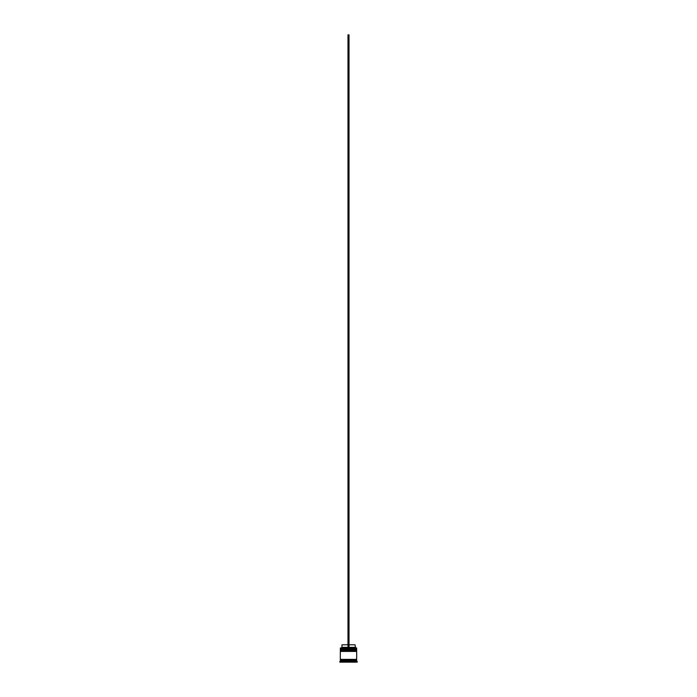 <?xml version="1.0" encoding="UTF-8"?>
<svg xmlns="http://www.w3.org/2000/svg" width="697" height="697" viewBox="0 0 697 697"><rect width="100%" height="100%" fill="white"/><g stroke="black" fill="none" stroke-linecap="round" stroke-linejoin="round"><path stroke-width="1.05" d="M356.672 649.482L340.328 649.482L340.328 648.872L356.672 648.872L340.633 649.177L356.367 649.177L356.367 649.892M340.633 649.892L356.672 649.587M356.672 651.015L340.328 651.015L340.328 650.397L356.672 650.397L340.633 650.71L356.367 650.71L356.367 651.425M340.633 651.425L356.672 651.12M340.38 659.902L340.38 659.388M356.62 659.902L356.62 659.388M340.328 647.949L356.672 647.949L340.328 647.949L340.328 648.872M340.328 660.922L340.328 659.902L356.672 659.902L356.672 660.922L340.328 660.922L339.814 662.15L357.186 662.15L357.186 661.436L339.814 661.436M356.672 660.922L357.186 661.436M356.672 647.949L356.672 648.872M356.672 650.397L356.672 649.892L340.328 649.892L340.328 650.397M356.672 651.425L340.328 651.425L340.328 659.388L356.672 659.388L356.672 651.425M349.014 644.786L355.034 644.786L355.548 647.844M355.034 647.339L349.014 647.339M347.986 647.339L341.966 647.339L341.452 647.844M347.986 644.786L341.966 644.786L341.966 647.339M349.014 647.844L349.014 34.85L347.986 34.85L347.986 647.844"/></g></svg>
